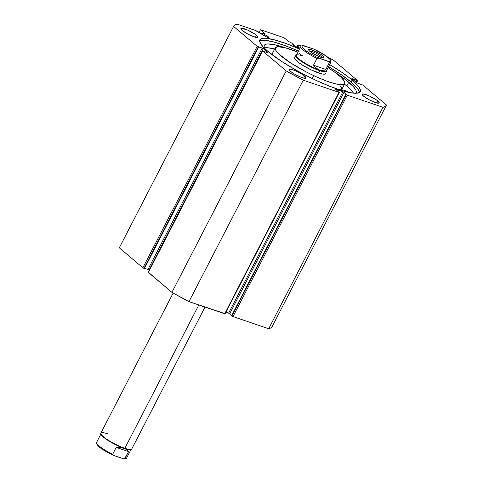 <?xml version="1.0" encoding="UTF-8"?>
<svg xmlns="http://www.w3.org/2000/svg" width="483" height="483" viewBox="0 0 483 483"><rect width="100%" height="100%" fill="white"/><g stroke="black" fill="none" stroke-linecap="round" stroke-linejoin="round"><path stroke-width="0.72" d="M233.639 26.299L119.355 247.713A85.974 15.963 27.3 0 0 119.301 247.821L142.877 267.781L119.301 247.821L233.585 26.402A85.974 15.963 -152.7 0 1 233.639 26.299A85.974 15.963 -152.7 0 1 237.081 24.15L253.678 29.795A6.865 1.274 -152.7 0 1 260.265 33.019L262.36 34.353A3.562 0.658 -152.7 0 0 262.8 34.806L266.652 36.986L268.083 37.426L268.572 37.113L268.101 36.611L267.721 37.348L268.101 36.611L264.714 34.625L264.141 35.736L264.714 34.625L263.144 33.629L262.619 34.649L263.144 33.629L262.855 33.345L264.527 33.478L260.597 29.765L283.889 37.686L289.015 41.701L293.157 43.832L289.13 41.786L283.889 37.686L260.597 29.765L264.503 33.412L262.867 33.399L264.714 34.625A3.562 0.658 -152.7 0 1 268.101 36.611A3.562 0.658 -152.7 0 1 268.614 37.342A3.562 0.658 -152.7 0 1 266.218 36.805A3.562 0.658 -152.7 0 1 262.8 34.806L255.247 30.393L237.081 24.15L234.847 25.013L233.585 26.402L257.161 46.362L263.326 48.632L268.222 52.876L262.625 50.993L286.202 70.953L303.276 80.202L338.994 92.35L335.667 89.27L343.498 91.993L347.271 95.163L382.989 107.304L385.223 106.447L386.485 105.059L362.914 85.093L356.75 82.822L351.853 78.584L357.444 80.462L333.874 60.502L327.214 56.783A85.974 15.963 -152.7 0 1 333.874 60.502L357.444 80.462L356.285 82.43L357.227 80.607L356.774 80.45L355.917 82.116L356.774 80.45L356.261 80.021L355.403 81.681L356.261 80.021L352.065 78.862L356.75 82.822L362.914 85.093L386.485 105.059A85.974 15.963 -152.7 0 1 386.436 105.161A85.974 15.963 -152.7 0 1 382.989 107.304L268.705 328.724L270.939 327.86L272.207 326.472M298.633 46.99A3.562 0.658 -152.7 0 1 299.146 47.726A3.562 0.658 -152.7 0 1 296.749 47.189A3.562 0.658 -152.7 0 1 293.326 45.191L292.807 44.502L293.429 44.388L293.157 43.832L293.115 44.997L293.429 44.388A3.562 0.658 -152.7 0 0 292.819 44.46L292.819 44.46A3.562 0.658 -152.7 0 0 293.326 45.191L297.733 47.575L299.098 47.775L298.633 46.99L298.252 47.732L298.633 46.99A3.562 0.658 -152.7 0 0 297.878 46.434L298.633 46.99M297.359 47.437L297.878 46.434L297.516 45.686L297.878 46.434L297.359 47.437M260.651 38.96L263.555 38.217L265.698 38.235L274.579 39.866L286.516 43.724L299.575 49.073A56.493 10.487 -152.7 0 0 259.836 39.817A56.493 10.487 -152.7 0 0 267.95 51.415L263.338 47.105L260.524 43.506L259.606 40.759L260.651 38.96M329.672 64.601A56.493 10.487 -152.7 0 1 352.125 80.039A56.493 10.487 -152.7 0 1 360.233 91.637A56.493 10.487 -152.7 0 1 322.215 83.142A56.493 10.487 -152.7 0 1 267.95 51.415L281.782 61.51L295.125 69.588L304.809 74.835L314.693 79.731L329.074 86.01L341.807 90.544L348.835 92.392L354.377 93.219L356.514 93.237L359.443 92.482L360.463 90.695L359.551 87.954L356.738 84.356L352.125 80.039L351.069 82.086L352.125 80.039L349.197 77.666L342.248 72.595L329.599 64.559M359.406 92.507A56.493 10.487 27.3 0 0 351.069 82.086A56.493 10.487 27.3 0 0 328.615 66.654M304.725 76.151A9.551 1.775 -152.7 0 1 306.095 78.113A9.551 1.775 -152.7 0 1 299.665 76.676A9.551 1.775 -152.7 0 1 290.494 71.309L289.082 69.51L289.746 69.081L294.389 70.301L302.388 74.442L304.725 76.151L306.137 77.95L304.67 78.331L300.824 77.159L294.298 73.929L290.494 71.309A9.551 1.775 -152.7 0 1 289.118 69.347A9.551 1.775 -152.7 0 1 295.548 70.784A9.551 1.775 -152.7 0 1 304.725 76.151L303.704 78.131L304.725 76.151M377.839 101.013A9.551 1.775 -152.7 0 1 379.209 102.97A9.551 1.775 -152.7 0 1 372.779 101.539A9.551 1.775 -152.7 0 1 363.602 96.171L362.347 94.831L362.365 94.064L362.86 93.937L369.103 95.839L376.782 100.186L379.246 102.813L377.784 103.193L373.939 102.022L369.012 99.691L363.602 96.171A9.551 1.775 -152.7 0 1 362.232 94.209A9.551 1.775 -152.7 0 1 368.662 95.646A9.551 1.775 -152.7 0 1 377.839 101.013L376.818 102.988L377.839 101.013M256.467 35.289A9.551 1.775 -152.7 0 1 257.844 37.245A9.551 1.775 -152.7 0 1 251.414 35.814A9.551 1.775 -152.7 0 1 242.237 30.447L240.824 28.642L241.494 28.213L247.737 30.115L255.416 34.462L257.88 37.088L256.419 37.469L252.573 36.297L247.64 33.967L242.237 30.447A9.551 1.775 -152.7 0 1 240.866 28.485A9.551 1.775 -152.7 0 1 247.29 29.922A9.551 1.775 -152.7 0 1 256.467 35.289L255.447 37.263L256.467 35.289M119.301 247.821L233.585 26.402L257.161 46.362L142.877 267.781L144.405 268.518L258.689 47.099L258.176 46.664L262.251 48.052L147.967 269.472L149.253 270.232L263.326 48.632L268.234 52.864L262.625 50.993L286.202 70.953L171.918 292.372L188.992 301.621L224.927 313.624M144.52 268.294L147.967 269.472L144.52 268.294M148.347 272.213L171.918 292.372L148.341 272.412L262.625 50.993L148.221 272.231L262.504 50.812M339.338 92.386L225.054 313.799L224.71 313.763L338.994 92.35L224.71 313.763L188.992 301.621L303.276 80.202L338.994 92.35L335.667 89.27L342.912 91.734L228.628 313.153L225.875 312.211L229.214 313.413L231.762 315.471L229.703 313.733L343.987 92.313L346.679 94.59L345.9 94.33L346.202 94.583L231.918 315.997L232.993 316.582L268.705 328.724L232.993 316.582L347.271 95.163L382.989 107.304L268.705 328.724A85.974 15.963 27.3 0 0 272.152 326.58L386.436 105.161M231.617 315.749L231.918 315.997L231.617 315.749L345.9 94.33L231.617 315.749M301.386 46.018L297.685 45.167L296.743 47.183L297.516 45.686A6.865 1.274 -152.7 0 1 297.48 45.324A6.865 1.274 -152.7 0 1 300.203 45.613L301.386 46.018M260.379 29.904L259.123 32.331L260.379 29.904M258.689 47.099L144.405 268.518L143.952 268.367L258.236 46.948L258.689 47.099M342.912 91.734L343.987 92.313L229.703 313.733L228.628 313.153L342.912 91.734M232.993 316.582L347.271 95.163L346.202 94.583L231.918 315.997L232.993 316.582M262.251 48.052L263.326 48.632L149.042 270.051L147.967 269.472L262.251 48.052M257.161 46.362L142.877 267.781L143.952 268.367L258.236 46.948L257.161 46.362M259.576 41.025L260.808 40.512L264.642 40.282L273.523 41.912L285.459 45.77L298.518 51.12A56.493 10.487 27.3 0 0 259.613 41.001M359.406 92.742L359.195 91.486L357.317 88.298L351.069 82.086L341.191 74.642L328.543 66.606M303.276 80.202A85.974 15.963 -152.7 0 1 286.202 70.953L171.918 292.372A85.974 15.963 27.3 0 0 188.992 301.621L303.276 80.202M325.47 73.694A17.37 3.224 -152.7 0 1 311.656 70.12L322.083 73.953L324.902 74.098L325.476 73.682M275.298 47.829L275.865 50.492L279.373 54.464L290.838 63.038L306.838 72.245L317.059 77.159L326.677 81.09L334.864 83.698L340.907 84.76L344.294 84.181L344.922 82.901L344.21 80.963L340.696 76.99L334.544 72.045L328.084 67.686A39.081 7.257 -152.7 0 1 344.765 83.65A39.081 7.257 -152.7 0 1 313.678 75.608L312.175 78.524L313.678 75.608A39.081 7.257 -152.7 0 1 275.31 47.805A39.081 7.257 -152.7 0 1 297.987 52.152L285.212 47.757L277.719 46.706L275.298 47.829L272.177 53.873A39.081 7.257 27.3 0 0 272.026 54.676L272.164 53.897M341.161 90.249L341.644 89.693L341.602 88.081L340.225 85.841M273.456 52.967L272.647 53.341M341.535 89.88A39.081 7.257 27.3 0 0 341.632 89.717L344.765 83.65M294.6 57.773L295.228 59.487L298.114 62.15L302.817 65.362L311.656 70.12A17.37 3.224 -152.7 0 1 294.6 57.761L295.777 55.491A17.37 3.224 -152.7 0 1 296.49 55.05M100.869 433.794L101.056 434.356A16.935 3.146 27.3 0 0 124.433 448.508L124.843 448.309A17.37 3.224 -152.7 0 1 100.869 433.794A17.37 3.224 -152.7 0 1 107.763 433.849M173.149 293.072L100.869 433.112A17.37 3.224 27.3 0 0 108.313 440.23A17.37 3.224 27.3 0 0 124.843 448.309L198.833 304.966L124.843 448.309A17.37 3.224 27.3 0 0 131.738 449.045L205.015 307.067M312.121 51.584A7.384 1.371 27.3 0 0 309.512 51.083A7.384 1.371 -152.7 0 1 312.121 51.584L311.565 52.665L312.121 51.584A7.384 1.371 -152.7 0 1 322.276 57.67A7.384 1.371 27.3 0 0 312.121 51.584L312.072 50.015L312.121 51.584M320.525 57.175A8.597 1.594 -152.7 0 1 308.655 49.99A8.597 1.594 -152.7 0 1 312.072 50.015L309.941 49.453L308.625 49.797L309.192 50.763L312 52.955L319.197 56.68L321.696 57.531L323.815 57.67L323.405 56.433L320.597 54.241L312.072 50.015A8.597 1.594 -152.7 0 1 320.863 54.41A8.597 1.594 -152.7 0 1 323.664 57.737A8.597 1.594 -152.7 0 1 320.525 57.175M326.586 70.584A17.37 3.224 -152.7 0 1 326.647 71.418A17.37 3.224 -152.7 0 1 319.752 70.687A17.37 3.224 27.3 0 0 326.647 70.735L326.454 70.174A16.935 3.146 -152.7 0 1 319.734 70.126L318.575 72.963L319.752 70.687A17.37 3.224 -152.7 0 1 303.221 62.603A17.37 3.224 -152.7 0 1 295.777 55.491M296.9 54.917L296.333 55.092A17.37 3.224 27.3 0 0 301.996 61.806A17.37 3.224 27.3 0 0 319.752 70.687L319.734 70.126A16.935 3.146 -152.7 0 1 302.418 61.468A16.935 3.146 -152.7 0 1 296.9 54.917A16.935 3.146 -152.7 0 1 303.076 56.022L300.402 54.688L298.947 52.931M316.516 68.326L313.461 65.223L316.987 58.401A16.935 3.146 -152.7 0 1 300.861 46.585L296.357 55.31A16.935 3.146 27.3 0 0 303.614 62.247A16.935 3.146 27.3 0 0 319.734 70.126L316.516 68.326L313.461 65.223L317.174 58.183L318.834 58.141L329.062 61.764L329.346 62.603L325.826 69.425L322.904 70.5L319.734 70.126A16.935 3.146 27.3 0 0 326.454 70.844L330.958 62.12A16.935 3.146 -152.7 0 1 329.346 62.603L325.826 69.425L313.461 65.223L325.826 69.425L324.407 70.144L321.34 70.494L319.734 70.126L316.516 68.326M302.901 45.764L304.32 45.843L313.763 49.055L321.944 53.311L326.997 56.65L330.034 59.415L330.493 61.087L328.277 61.347L316.763 57.163L310.654 53.879L304.326 49.526L302.11 47.074L302.104 46.108L303.3 45.764L313.763 49.055A16.066 2.983 -152.7 0 1 328.271 57.664A16.066 2.983 -152.7 0 1 328.277 61.347L329.062 61.764L329.346 62.603A16.935 3.146 27.3 0 0 331 62.005M300.812 46.706A16.935 3.146 27.3 0 0 316.987 58.401L318.834 58.141A16.066 2.983 -152.7 0 1 304.326 49.526A16.066 2.983 -152.7 0 1 304.32 45.843L303.873 45.728M314.542 49.471L313.763 49.055M131.183 449.444A17.37 3.224 -152.7 0 1 124.843 448.309L124.433 448.508A16.935 3.146 27.3 0 0 130.615 449.613L131.183 449.444M113.457 455.36C106.043 451.605 96.389 446.938 96.558 442.41A16.935 3.146 27.3 0 0 112.684 454.225L116.21 447.397L120.72 447.675L124.433 448.508A16.935 3.146 -152.7 0 1 109.134 441.136A16.935 3.146 -152.7 0 1 100.995 434.096M130.863 449.51A16.935 3.146 -152.7 0 1 124.433 448.508L127.107 449.848L128.569 451.605L125.049 458.427A16.935 3.146 27.3 0 0 126.655 457.944L131.159 449.226M113.753 455.481L112.974 455.058L112.684 454.225L116.21 447.397L128.569 451.605L124.614 458.772L123.195 458.687L113.753 455.481L123.642 458.808M116.21 447.397L120.72 447.675L124.433 448.508L127.107 449.848L128.569 451.605L116.21 447.397M96.872 443.859L98.224 445.936L100.518 447.88L111.676 454.503M113.342 455.306L112.684 454.225A16.935 3.146 -152.7 0 1 96.515 442.531A16.935 3.146 -152.7 0 1 98.17 441.927M126.703 457.83A16.935 3.146 -152.7 0 1 125.049 458.427L124.113 458.85M339.078 89.397L339.797 89.91L339.09 89.361L344.627 90.309L348.454 92.313A7.994 1.485 -152.7 0 1 344.784 90.381L344.59 90.303A45.855 8.513 -152.7 0 1 339.09 89.361L338.951 89.633M355.542 93.551L356.225 92.712L356.345 91.589L355.905 90.188L353.369 86.638L346.057 80.069L334.236 71.822A51.711 9.6 -152.7 0 1 348.732 82.243L346.776 86.034L351.413 90.43L353.502 93.153A51.711 9.6 27.3 0 0 346.776 86.034L348.732 82.243A51.711 9.6 -152.7 0 1 356.158 92.857A51.711 9.6 -152.7 0 1 355.874 93.261M264.708 48.493A51.711 9.6 -152.7 0 1 264.255 45.426A51.711 9.6 -152.7 0 1 285.248 47.769L274.688 44.732L267.66 43.959L266.109 44.182L264.292 45.354L264.044 46.283L264.877 48.795M344.101 83.861L346.776 86.034A51.711 9.6 27.3 0 0 344.494 84.169M264.153 47.974L267.66 47.769L274.706 48.976A51.711 9.6 27.3 0 0 264.424 47.914M356.539 82.647L357.571 80.643M262.855 33.345L262.341 34.341M303.65 45.692C301.827 45.686 300.897 45.982 300.861 46.585M330.958 62.12L330.499 59.874L326.46 56.227L314.059 49.169M96.558 442.41L101.062 433.692M123.859 458.838C125.689 458.844 126.618 458.548 126.655 457.944"/></g></svg>
